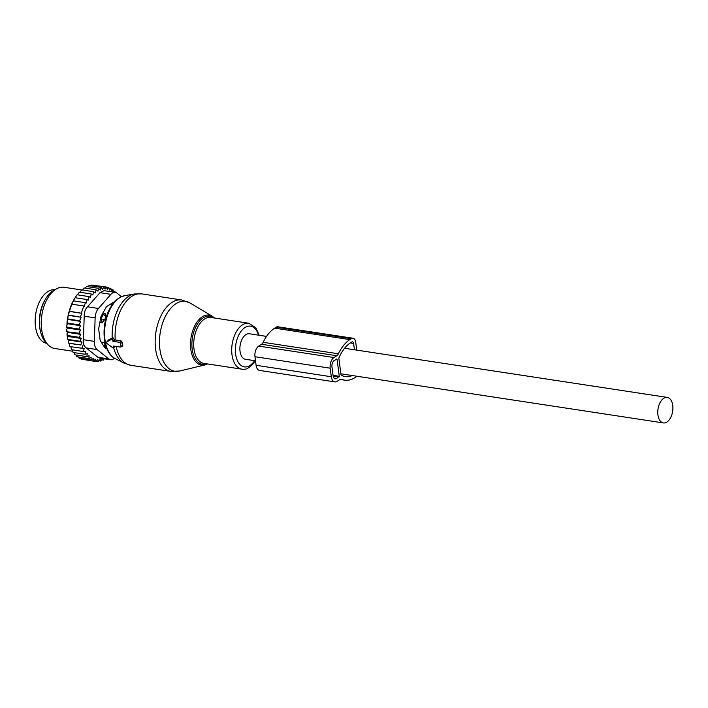 <?xml version="1.0" encoding="UTF-8"?>
<svg xmlns="http://www.w3.org/2000/svg" width="708" height="708" viewBox="0 0 708 708"><rect width="100%" height="100%" fill="white"/><g stroke="black" fill="none" stroke-linecap="round" stroke-linejoin="round"><path stroke-width="1.06" d="M113.661 346.973L113.537 346.053L120.227 347.07A1.035 0.752 -122.6 0 0 120.935 346.247L120.564 343.398A1.035 0.752 -122.6 0 0 119.608 342.318L121.103 340.884L114.811 339.92L112.979 337.716L109.041 339.557L106.713 342.008A1.035 0.752 -122.6 0 0 107.067 343.548L112.51 347.61A1.035 0.752 -122.6 0 0 113.661 346.973L115.077 346.292M106.713 342.008A1.035 0.752 -122.6 0 1 106.855 341.902L111.439 339.362A1.035 0.752 -122.6 0 1 112.802 340.38L112.917 341.3L119.608 342.318M113.245 347.778L115.678 346.38M121.838 346.522L122.811 345.345L122.44 342.495L121.103 340.884M112.917 341.3L114.811 339.92M54.79 289.793A27.09 15.541 98.7 0 0 52.295 289.846A27.09 15.541 98.7 0 0 35.4 316.423A27.09 15.541 98.7 0 0 46.64 343.345M45.516 299.077A27.09 15.541 98.7 0 0 40.551 331.716M101.368 342.345L104.598 342.84L105.014 345.761A4.124 2.372 98.7 0 0 106.713 348.248L105.12 348.009M104.598 342.84L105.111 343.115M100.359 319.662L101.633 319.857L101.987 322.813L104.881 319.361A4.124 1.469 173.2 0 1 101.633 319.857A4.124 2.372 98.7 0 1 103.474 314.626A4.124 2.991 56.2 0 1 105.722 316.98L104.881 319.361M102.89 313.033L105.306 313.405L103.474 314.626L102.111 314.423M105.306 313.405L105.722 316.98M99.837 322.485L101.987 322.813M112.395 304.564A21.16 12.133 98.7 0 0 110.519 304.617A21.16 12.133 98.7 0 0 109.165 304.962M80.8 334.388L67.57 332.371L66.995 333.999L67.349 335.504L79.261 337.318L80.8 334.388L78.933 333.211L66.826 331.778A36.639 21.019 -81.3 0 1 66.747 329.671L67.021 331.388M66.995 333.999A36.639 21.019 98.7 0 0 67.216 335.875L67.349 335.504M113.829 292.846L113.076 289.882L111.82 291.245L110.873 288.413L109.678 290.085L108.528 287.421L107.43 289.377L106.094 286.908L105.103 289.13L103.589 286.89L102.722 289.342L101.049 287.377L100.332 290.032L98.509 288.342L97.952 291.165L96.005 289.784L84.084 287.97L82.491 290.006M85.102 288.129L86.588 286.528L98.509 288.342M87.703 286.696L89.128 285.563L101.049 287.377M75.986 354.974L76.977 356.744L88.889 358.558L91.111 357.345L91.102 360.027L79.181 358.213L78.128 356.832M74.048 352.611L74.933 354.814L86.845 356.628L89.111 355.743L88.889 358.558M72.358 349.849L73.066 352.46L84.987 354.274L87.27 353.726L86.845 356.628M70.915 346.725L71.419 349.708L83.34 351.522L84.172 348.548L70.012 346.593L69.428 345.088A36.639 21.019 -81.3 0 0 69.747 345.92L70.004 346.575M67.216 335.875L68.048 336.477L67.543 338.017A36.639 21.019 -81.3 0 0 67.871 339.663L68.756 340.079L68.357 341.681A36.639 21.019 -81.3 0 0 68.791 343.221L69.729 343.451L69.428 345.088M67.57 332.371L66.826 331.778M79.65 320.777L67.738 318.963L68.163 315.308L81.119 317.272L79.65 320.777L80.694 321.405L79.146 324.884L80.482 325.698L78.907 329.043L80.517 330.043L67.322 328.034L66.747 329.671M67.322 328.034L66.747 327.574A36.639 21.019 -81.3 0 1 66.826 325.176L66.986 327.229L78.907 329.043M80.482 325.698L67.349 323.698L66.826 325.176M67.349 323.698L66.95 323.379A36.639 21.019 -81.3 0 1 67.26 320.467L67.233 323.06L79.146 324.884M80.694 321.405L67.632 319.414L67.26 320.467M67.632 319.414L67.437 319.255A36.639 21.019 -81.3 0 1 74.906 298.033L71.72 304.334L68.163 315.308M75.473 297.148L76.907 295.121A36.639 21.019 -81.3 0 0 75.473 297.148L75.269 297.749M96.005 289.784L95.421 292.864L93.562 291.687L92.863 294.988L91.252 293.979L79.331 292.165L77.508 294.855M93.562 291.687L81.641 289.873L79.924 292.254M103.589 286.89L91.668 285.076L90.226 286.032M106.094 286.908L93.66 285.386M108.528 287.421L106.173 287.059M110.873 288.413L108.828 288.103M113.076 289.882L111.271 289.607M114.581 292.245L115.121 291.811L113.501 291.563M104.226 358.761L103.457 360.098L101.748 359.841M91.102 360.027L93.252 358.505L93.438 361.027L95.5 359.221L95.872 361.531L97.828 359.46L98.377 361.549L100.209 359.248L100.917 361.071L102.607 358.558L103.457 360.098M100.917 361.071L98.996 360.779M98.377 361.549L96.182 361.213M95.872 361.531L83.792 359.558M93.438 361.027L81.517 359.213L80.376 357.903M68.791 343.221L68.357 341.681M67.871 339.663L67.543 338.017M81.119 317.272L68.472 315.025M69.234 311.396L81.774 313.308L69.419 311.237M81.34 313.051L83.827 305.989L71.906 304.174M83.827 305.989L84.252 306.245L85.376 302.679L73.455 300.865M85.376 302.679L86.102 303.113L87.128 299.555L75.207 297.741M98.447 308.467A10.319 5.921 -81.3 0 0 95.138 317.874L94.359 341.371A10.319 5.921 -81.3 0 0 97.093 349.584L108.802 358.929L97.872 357.266L86.164 347.911C84.013 346.221 83.102 343.486 83.438 339.707L84.208 316.211C84.128 312.316 85.234 309.175 87.518 306.803L99.996 292.669L110.926 294.333L98.447 308.467L87.518 306.803M121.431 296.696L116.97 293.139A10.319 5.921 98.7 0 0 115.209 292.342A10.319 5.921 98.7 0 0 110.926 294.333M113.36 302.343L114.006 302.511M48.038 344.805L45.878 342.548A28.878 16.567 -81.3 0 1 48.471 294.882A28.878 16.567 -81.3 0 1 53.826 290.324L56.56 288.811A30.966 17.762 98.7 0 0 50.817 293.696A30.966 17.762 98.7 0 0 48.038 344.805A30.966 17.762 98.7 0 0 54.737 348.495L72.42 351.195M114.112 302.228L114.236 302.245A5.16 2.956 98.7 0 0 112.882 302.582L107.244 306.192A5.16 2.956 98.7 0 0 105.846 307.776L101.554 315.423A5.16 2.956 98.7 0 0 100.695 317.857L98.899 327.494A5.16 2.956 98.7 0 0 98.81 330.123L99.996 339.176A5.16 2.956 98.7 0 0 100.704 341.3L104.545 347.336A5.16 2.956 98.7 0 0 105.855 348.389L106.881 348.655M115.121 291.811L115.218 292.342L104.103 290.652L99.996 292.669M81.57 289.944L64.056 287.28A30.966 17.762 98.7 0 0 56.56 288.811M114.439 358.168A10.319 5.921 -81.3 0 1 110.563 359.726A10.319 5.921 -81.3 0 1 108.802 358.929M97.872 357.266L99.456 358.036M81.774 313.308L80.385 316.839M87.128 299.555L88.164 300.183L89.102 296.617L90.438 297.44L91.252 293.979M89.102 296.617L77.181 294.802M80.517 330.043L78.933 333.211M68.756 340.079L81.995 342.097L79.871 341.256L81.287 338.495L68.048 336.477M79.871 341.256L67.959 339.442M81.995 342.097L80.765 344.964L68.853 343.15M80.765 344.964L69.729 343.451M82.96 345.469L81.924 348.407M84.987 354.274L85.615 351.318L83.34 351.522M81.287 338.495L79.261 337.318M340.849 379.161L341.699 379.293A5.16 2.956 98.7 0 0 341.283 379.178A5.16 2.956 98.7 0 0 339.884 379.523L337.052 381.329A8.257 4.735 98.7 0 1 334.813 381.877A8.257 4.735 98.7 0 1 331.317 376.753L330.194 368.187A8.257 4.735 98.7 0 1 333.946 357.54L336.778 355.726A5.16 2.956 98.7 0 0 338.371 353.779A37.409 21.461 98.7 0 1 349.902 339.61L351.389 338.663A6.195 3.549 98.7 0 1 353.062 338.247A6.195 3.549 98.7 0 1 355.69 342.097L356.735 350.124M353.062 338.247L277.846 326.795A6.195 3.549 98.7 0 0 276.164 327.202L274.686 328.158A37.409 21.461 98.7 0 0 263.146 342.318A5.16 2.956 98.7 0 1 261.562 344.274L258.721 346.088A8.257 4.735 98.7 0 0 254.977 356.726L256.092 365.293A8.257 4.735 98.7 0 0 259.588 370.426L334.813 381.877M341.699 379.293A37.409 21.461 98.7 0 0 344.734 380.161A37.409 21.461 98.7 0 0 354.867 377.674L356.354 376.727A6.195 3.549 98.7 0 0 356.947 376.249M352.239 375.532A33.798 19.39 98.7 0 1 345.283 376.594A33.798 19.39 98.7 0 1 341.3 375.196A1.035 0.593 98.7 0 1 340.982 374.594L338.902 358.593A1.035 0.593 98.7 0 1 339.017 357.717A33.798 19.39 98.7 0 1 350.336 342.938L351.823 341.991A2.584 1.478 98.7 0 1 352.522 341.822A2.584 1.478 98.7 0 1 353.611 343.424L354.442 349.77M339.282 376.293L337.043 359.168L334.318 360.399A5.16 2.956 98.7 0 0 331.972 367.045L333.096 375.612A5.16 2.956 98.7 0 0 335.282 378.824A5.16 2.956 98.7 0 0 336.672 378.479L339.282 376.293L333.061 375.346M266.562 336.389L249.393 333.769A12.903 7.399 98.7 0 0 240.534 343.398A12.903 7.399 98.7 0 0 243.304 358.283A12.903 7.399 98.7 0 0 245.508 359.283L255.508 360.806M669.485 398.409A12.903 7.399 98.7 0 0 667.281 397.409A12.903 7.399 98.7 0 0 658.422 407.038A12.903 7.399 98.7 0 0 661.201 421.924A12.903 7.399 98.7 0 0 663.396 422.924A12.903 7.399 98.7 0 0 672.255 413.295A12.903 7.399 98.7 0 0 669.485 398.409M166.743 313.892A35.365 20.284 98.7 0 0 160.636 353.442A35.365 20.284 98.7 0 0 179.593 371.027L170.902 371.408A36.126 20.718 98.7 0 1 155.672 349.522A36.126 20.718 98.7 0 1 162.583 312.83A36.126 20.718 98.7 0 1 181.779 299.988L189.956 302.935A35.365 20.284 98.7 0 0 166.743 313.892M179.593 371.027L204.886 364.947A25.284 14.505 -81.3 0 1 191.337 352.38A25.284 14.505 -81.3 0 1 195.7 324.105A25.284 14.505 -81.3 0 1 212.303 316.264L189.956 302.935M213.674 317.892A24.293 13.93 98.7 0 0 196.886 324.857A24.293 13.93 98.7 0 0 192.859 352.726A24.293 13.93 98.7 0 0 206.683 363.806M181.779 299.988L141.706 293.882A36.126 20.718 98.7 0 0 122.511 306.723A36.126 20.718 98.7 0 0 115.236 339.99M259.199 335.265L255.871 327.777L248.818 323.246L210.825 317.458A23.222 13.319 98.7 0 0 198.488 325.715A23.222 13.319 98.7 0 0 194.045 349.301A23.222 13.319 98.7 0 0 203.833 363.372L241.826 369.16C246.065 370.311 250.597 367.443 255.438 360.567M141.706 293.882L134.502 293.962A35.595 20.417 98.7 0 0 119.466 306.564A35.595 20.417 98.7 0 0 112.218 338.088M248.818 323.246A23.222 13.319 98.7 0 0 236.481 331.503A23.222 13.319 98.7 0 0 232.038 355.089A23.222 13.319 98.7 0 0 241.826 369.16M258.5 335.158A20.603 11.815 98.7 0 0 239.605 333.486A20.603 11.815 98.7 0 0 237.976 361.788A20.603 11.815 98.7 0 0 254.614 360.664M124.98 295.599A32.488 18.629 98.7 0 0 111.253 307.104A32.488 18.629 98.7 0 0 115.369 358.69C102.359 352.779 100.341 324.016 110.519 307.458C113.413 302.52 116.855 299.024 120.847 296.971L124.98 295.599L134.502 293.962M113.634 347.655A35.595 20.417 98.7 0 0 123.971 363.089L130.83 365.301L170.902 371.408M106.855 341.902L109.041 339.557M111.439 339.362L112.979 337.716M112.802 340.38L114.784 339.424M116.13 346.451A36.126 20.718 98.7 0 0 130.83 365.301M120.564 343.398L122.44 342.495M120.935 346.247L122.811 345.345M105.811 345.716A4.124 1.575 171.9 0 1 105.014 345.761L103.377 345.504M97.093 349.584L86.164 347.911M95.138 317.874L84.208 316.211M94.359 341.371L83.438 339.707M256.092 365.293L331.317 376.753M254.977 356.726L330.194 368.187M258.721 346.088L333.946 357.54M261.562 344.274L336.778 355.726M263.146 342.318L338.371 353.779M274.686 328.158L349.902 339.61M276.164 327.202L351.389 338.663M336.397 359.071L337.043 359.168M333.167 376.063L339.044 376.957M334.043 378.072L336.672 378.479M350.354 342.929L353.611 343.424M204.886 364.947L207.559 363.939M214.551 318.025L212.303 316.264M115.369 358.69L123.971 363.089M120.528 347.053L122.263 346.495M99.447 358.036L110.563 359.726M340.008 379.444L344.734 380.161M344.566 348.265L667.281 397.409M340.884 373.806L663.396 422.924"/></g></svg>
